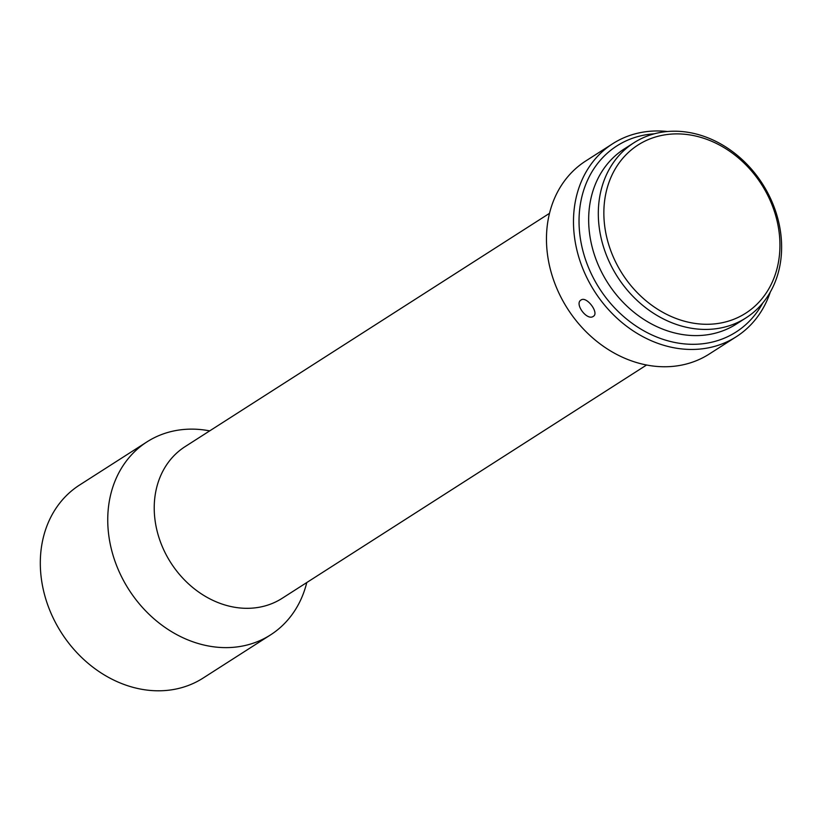 <?xml version="1.0" encoding="UTF-8"?>
<svg xmlns="http://www.w3.org/2000/svg" width="822" height="822" viewBox="0 0 822 822"><rect width="100%" height="100%" fill="white"/><g stroke="black" fill="none" stroke-linecap="round" stroke-linejoin="round"><path stroke-width="1.23" d="M209.692 430.882A114.597 94.931 57.4 0 0 146.994 441.866L79.559 485.042A114.597 94.931 57.4 0 0 51.375 614.075A114.597 94.931 57.4 0 0 203.126 678.058L270.561 634.882A114.597 94.931 57.4 0 0 306.781 582.541M146.994 441.866A114.597 94.931 57.4 0 0 118.81 570.9A114.597 94.931 57.4 0 0 270.561 634.882M549.497 213.34L185.073 446.644A90.04 74.586 57.4 0 0 162.92 548.027A90.04 74.586 57.4 0 0 282.162 598.303L646.585 364.999M667.505 131.52A114.597 94.931 57.4 0 0 612.739 143.696L585.716 160.999A114.597 94.931 57.4 0 0 557.532 290.032A114.597 94.931 57.4 0 0 709.283 354.015L736.307 336.712A114.597 94.931 57.4 0 0 770.296 292.077M593.299 316.367C599.577 313.141 586.579 295.786 581.041 300.009C574.116 303.75 587.114 321.104 593.299 316.367L593.576 316.162M612.739 143.696A114.597 94.931 57.4 0 0 584.555 272.74A114.597 94.931 57.4 0 0 736.307 336.712M654.322 133.811A110.497 91.54 57.4 0 0 589.703 270.335A110.497 91.54 57.4 0 0 675.889 342.682A110.497 91.54 57.4 0 0 762.693 303.092M608.352 259.824A103.952 86.115 57.4 0 0 746.016 317.867A103.952 86.115 57.4 0 0 771.581 200.815A103.952 86.115 57.4 0 0 633.916 142.771A103.952 86.115 57.4 0 0 608.352 259.824M746.016 317.867L736.368 324.043A103.952 86.115 -122.6 0 1 598.704 266.009A103.952 86.115 -122.6 0 1 624.268 148.946L633.916 142.771M613.5 257.43A99.863 82.724 57.4 0 0 731.981 319.964A99.863 82.724 57.4 0 0 770.296 200.743A99.863 82.724 57.4 0 0 651.815 138.209A99.863 82.724 57.4 0 0 613.5 257.43"/></g></svg>
